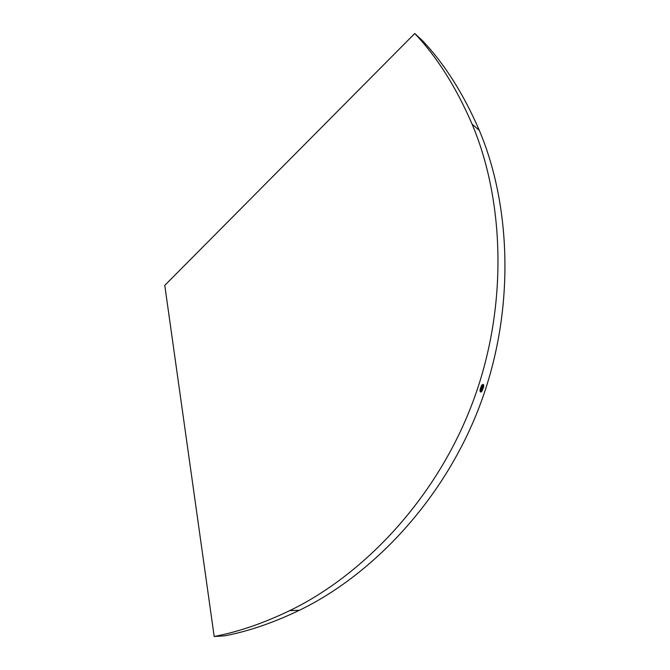 <?xml version="1.0" encoding="UTF-8"?>
<svg xmlns="http://www.w3.org/2000/svg" width="670" height="670" viewBox="0 0 670 670"><rect width="100%" height="100%" fill="white"/><g stroke="black" fill="none" stroke-linecap="round" stroke-linejoin="round"><path stroke-width="1" d="M480.139 391.565L482.124 388.642L482.467 384.722M480.222 391.757L482.408 388.734L482.618 384.739L481.881 385.091L481.278 388.366L480.013 390.635M480.038 390.133L481.621 385.443M214.191 636.5L224.651 635.847C248.545 631.266 273.452 622.748 299.373 610.286C369.371 576.56 442.342 503.388 479.192 407.159C516.051 310.955 510.858 204.727 479.284 130.332C463.506 93.834 444.587 63.968 422.536 40.728L414.755 33.5L164.778 285.378L214.191 636.5C238.344 631.869 263.536 623.234 289.758 610.605C360.569 576.426 434.462 502.24 471.822 404.672C509.192 307.128 503.999 199.467 472.099 124.159C456.153 87.217 437.041 56.992 414.755 33.5M483.564 384.639L482.911 384.304L480.34 388.541L480.926 392.118L483.723 386.825L483.564 384.639L481.094 392.067M480.114 389.58L481.353 385.887M480.13 391.54L482.551 384.815M480.055 389.974L481.546 385.568M480.641 391.154L482.71 385.242M481.696 391.607L483.723 386.825M299.373 610.286L289.758 610.605M479.284 130.332L472.099 124.159"/></g></svg>
